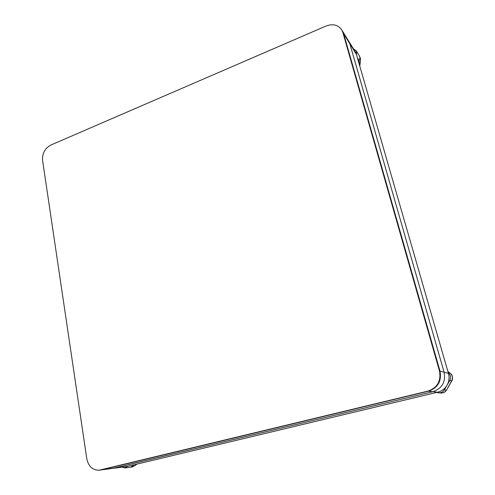 <?xml version="1.0" encoding="UTF-8"?>
<svg xmlns="http://www.w3.org/2000/svg" width="495" height="495" viewBox="0 0 495 495"><rect width="100%" height="100%" fill="white"/><g stroke="black" fill="none" stroke-linecap="round" stroke-linejoin="round"><path stroke-width="0.74" d="M447.876 371.436L449.225 372.5C452.356 374.734 453.166 377.543 451.663 380.927L446.546 390.097L451.836 380.921L449.757 380.519L447.059 385.19C444.881 388.816 441.726 391.161 437.592 392.219L127.766 466.302L125.018 467.936L122.16 467.156M341.686 29.805C337.998 24.806 332.776 23.55 326.026 26.037L50.806 145.06C44.915 148.308 42.174 153.407 42.582 160.361L86.786 458.729C88.494 466.507 92.676 470.318 99.328 470.17L427.859 391.143C437.394 387.777 441.262 381.057 439.461 370.978L342.874 32.509L341.686 29.805L343.666 33.79L342.484 31.098L348.684 41.128L349.847 43.77L348.684 41.128L355.274 51.796L356.412 54.37L448.216 372.611C450.648 374.944 451.162 377.58 449.757 380.519M356.412 54.37L349.847 43.77L444.108 372.228C445.859 381.961 442.122 388.451 432.89 391.7L113.169 468.344L127.19 466.445L99.328 470.17M448.216 372.611L448.445 373.391C449.571 377.555 449.114 381.49 447.059 385.19L444.368 389.862C443.006 391.99 441.033 392.974 438.446 392.801L440.519 393.024C443.068 393.191 445.017 392.226 446.354 390.128L444.368 389.862M127.766 466.302L127.19 466.445M356.586 54.976L356.289 50.911L353.51 48.943M436.807 392.405L438.446 392.801M342.874 32.509L343.666 33.79L439.993 371.12L343.666 33.79L349.847 43.77L444.108 372.228C445.859 381.961 442.122 388.451 432.89 391.7L114.153 468.159L101.914 469.774L428.435 391.205L100.337 469.978M439.461 370.978L439.993 371.12C441.788 381.162 437.939 387.857 428.435 391.205C437.939 387.857 441.788 381.162 439.993 371.12L448.445 373.391M449.225 372.5L448.093 372.184M134.844 464.613L134.04 464.805M359.45 64.907L359.135 60.588L357.402 57.804M356.289 50.911L359.228 55.7C360.075 57.203 360.044 58.837 359.135 60.588M134.102 464.799L130.89 467.144C132.041 467.28 134.089 466.259 137.035 464.087M437.592 392.219L427.859 391.143M359.228 55.7C359.741 57.989 361.468 56.498 359.76 65.984M125.018 467.936L130.89 467.144M451.836 380.921C453.358 378.799 451.985 374.709 451.465 374.412L447.876 371.417M446.546 390.097C445.432 391.885 443.78 392.869 441.589 393.055L440.519 393.024"/></g></svg>
